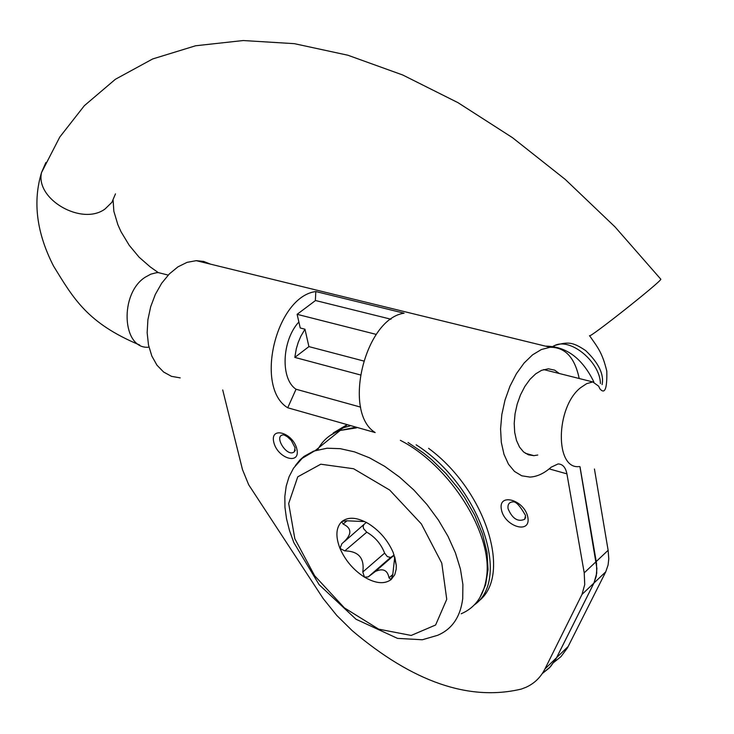 <?xml version="1.0" encoding="UTF-8"?>
<svg xmlns="http://www.w3.org/2000/svg" width="734" height="734" viewBox="0 0 734 734"><rect width="100%" height="100%" fill="white"/><g stroke="black" fill="none" stroke-linecap="round" stroke-linejoin="round"><path stroke-width="1.1" d="M579.988 466.677L596.522 563.253L596.733 573.208L593.962 583.044L605.761 571.814L608.091 565.006L608.78 558.794L608.128 550.298L594.439 468.998M605.761 571.814L567.465 647.865L561.015 656.6L553.895 662.343M579.199 378.515C574.823 357.531 565.125 347.118 550.096 347.274L541.362 349.522L532.554 354.852L524.104 363.018L516.442 373.643L509.965 386.203L505.01 400.067L501.827 414.545L500.57 428.895L501.313 442.382L503.992 454.337L508.469 464.182L514.488 471.439L521.755 475.797L529.884 477.072C537.022 476.742 544.123 473.448 551.197 467.173L558.079 463.943C562.657 464.044 565.602 467.347 566.914 473.852L584.218 572.859L584.732 584.585L581.998 594.43L544.949 668.94C540.683 677.381 534.352 683.501 525.966 687.299L521.333 689.07C469.173 701.502 412.756 681.996 352.1 630.561L336.778 615.459L323.226 598.623L248.688 484.77L242.495 469.641L222.714 389.938M404.095 313.198C364.844 318.684 342.2 412.288 375.175 432.565L287.728 407.774C254.092 387.589 276.067 296.518 315.813 291.545L404.095 313.198M315.813 291.545L315.354 300.637M298.866 321.978C281.783 340.429 280.287 379.074 296.05 389.24L360.651 407.131M296.05 389.24L287.728 407.774M581.998 594.43L593.916 583.09L596.219 576.282L596.889 568.41L579.933 466.659M593.916 583.09L555.867 659.086L549.417 667.839L542.27 673.573M542.288 673.546L550.5 666.692L555.913 659.04L593.962 583.044M180.188 377.882L171.508 376.34L163.636 372.046L156.957 365.174L151.819 356.018L148.497 345.035L147.158 332.75L147.892 319.776L150.672 306.766L155.342 294.38L161.673 283.251L169.343 273.92L177.949 266.846L187.069 262.359L196.244 260.662L203.694 261.432L210.603 264.176M537.783 455.025L533.921 455.658L528.434 454.832L523.544 451.924L519.498 447.052L516.497 440.455L514.699 432.436L514.213 423.399L515.048 413.802L517.186 404.113L520.516 394.837L524.856 386.433L529.994 379.322L535.664 373.872L541.582 370.321L548.39 368.807L554.665 370.156L559.326 373.514M360.229 374.891L294.811 357.403L296.297 348.769L298.215 342.439L300.747 336.429L304.968 329.208L300.234 327.979L297.123 314.326L315.519 300.518L391.002 319.235M376.285 334.41L297.123 314.326M304.968 329.208L308.913 346.613L363.504 360.954M294.811 357.403L308.913 346.613M388.791 559.813L388.314 559.455M545.5 346.145C566.079 346.219 582.19 358.137 593.843 381.891M394.754 556.84L392.763 574.694L391.13 579.576L394.773 574.704L396.195 569.217L396.296 565.419L393.323 552.812C388.084 540.692 379.909 531.04 368.807 523.856L368.358 523.59C357.036 517.186 348.155 516.553 341.705 521.681C335.943 527.535 335.374 536.453 340.007 548.445C345.292 560.464 353.449 570.024 364.468 577.126C375.579 583.585 384.46 584.402 391.13 579.576L389.002 577.814C387.57 570.144 383.047 568.015 375.441 571.419L368.202 576.924L364.468 577.126L362.798 571.997C364.66 558.207 358.66 551.17 344.796 550.895L340.007 548.445L341.851 543.747C352.054 535.049 352.476 528.48 343.108 524.048L341.705 521.681L342.31 521.305L346.76 520.801L364.642 521.571M368.202 576.924L390.598 557.464L387.295 556.583L384.625 553.106C381.102 544.041 375.147 537.068 366.771 532.187L363.605 528.709L363.137 526.471L363.642 525.278M391.194 557.069L394.167 555.051M366.394 522.314L344.439 541.564M428.619 448.346C486.743 491.211 512.873 577.245 477.641 601.862M333.245 432.95L346.494 425.05M382.616 565.18L382.157 564.804M349.843 426.004L343.723 427.619L329.731 435.767M474.311 604.908C512.011 579.034 479.128 484.642 416.15 444.813M527.847 517.342C524.709 499.937 497.872 492.165 501.386 509.524C504.497 526.682 531.132 534.71 527.847 517.342M525.645 517.415L524.663 519.287C517.865 522.195 512.332 518.681 508.084 508.763C507.506 504.377 509.148 502.084 513.011 501.891C515.837 501.294 520.021 505.827 525.544 515.488L524.663 519.287L525.663 517.131M549.179 468.888L566.914 473.852M296.866 449.098C293.077 432.601 269.708 425.839 273.8 442.29C277.553 458.567 300.784 465.558 296.866 449.098M295.261 450.291L294.371 451.667C287.306 458.539 272.36 434.418 283.994 434.895L287.462 436.831L291.26 440.4L295.059 447.685L294.371 451.667L295.279 450.043M608.128 550.298L596.256 561.501M556.656 657.618L568.208 646.443M596.21 561.547L584.218 572.859M544.949 668.94L556.611 657.664M167.471 274.911L158.26 272.589L156.415 272.718L150.8 274.167L145.295 277.168C119.339 293.407 121.899 348.98 148.176 347.237M115.477 193.868L111.907 202.309L105.136 208.915C82.18 226.246 35.149 199.373 41.544 172.518L45.903 162.48M543.646 369.569L592.815 381.937L598.678 386.203L599.871 388.818C604.899 394.644 607.201 388.736 606.789 371.092C602.302 352.577 597.825 347.567 589.512 335.649C587.136 340.227 662.389 280.654 660.811 279.204L660.728 279.113M592.815 381.937L586.668 383.653L580.484 387.781C555.399 407.498 554.849 470.063 579.429 466.549M383.836 563.336L384.295 563.721M317.648 449.804C322.575 440.437 330.098 433.987 340.2 430.454L356.458 427.876M400.351 440.327C450.226 465.76 493.055 534.086 486.569 576.887C484.11 595.283 475.632 607.578 461.154 613.78M354.779 427.399L340.2 430.454L315.308 450.511L302.197 458.328L293.572 468.118L289.113 476.65L286.214 486.119L284.838 496.395L284.957 507.332L286.535 518.782L289.508 530.581L293.829 542.582L319.106 584.659L355.999 619.239L397.507 638.378L422.344 639.754L437.602 635.314C452.034 629.231 460.411 616.973 462.732 598.549L462.888 584.466L460.438 569.098L455.447 552.922L448.043 536.407L438.427 520.076L426.904 504.441L413.811 489.973L399.58 477.137L384.644 466.31L369.468 457.814L354.522 451.878L340.237 448.667L327.043 448.217L313.528 451.153L303.959 456.438L299.912 459.989L295.352 465.595M446.749 599.302L435.62 625.001L411.196 635.442L378.671 629.157L344.384 607.862L314.638 575.75L294.82 538.71L288.682 503.506L297.747 476.834L320.776 464.209L353.604 468.742L389.681 490.046L421.353 523.911L441.776 563.134L446.749 599.302M553.161 346.237L554.904 345.411C570.85 337.704 600.082 362.073 600.421 383.561M346.962 520.81L343.108 524.048M366.771 532.187L344.796 550.895M392.791 574.502L389.002 577.814M384.625 553.106L362.798 571.997M550.096 347.274L196.244 260.662M533.921 455.658L525.324 453.273M113.128 200.336L113.843 211.245L117.853 224.677L121.018 231.715L129.267 245.367L139.166 257.258L150.195 266.882L158.26 272.589L168.205 275.094M660.811 279.204L615.009 226.889L565.198 179.371L512.488 137.671L457.979 102.659L402.755 75.006L347.87 55.224L294.334 43.664L243.211 40.535L195.611 45.765L152.681 58.949L115.394 79.272L84.355 105.678L59.775 137.065L41.544 172.518C32.608 201.767 36.608 232.962 53.554 266.093C73.428 298.362 87.162 323.098 139.699 345.017M408.04 442.51L423.812 453.217L431.427 459.447L445.832 473.43L458.713 489.009L464.448 497.239L474.806 515.296L482.559 534.168L487.027 552.519L488.046 569.63L485.587 584.915L479.752 597.843M553.794 346.338L554.904 345.411C568.244 341.649 572.639 341.925 585.631 350.558C598.715 363.073 604.201 374.432 602.082 384.634M391.589 579.034L390.717 579.805M394.195 555.115L375.432 571.419M394.754 556.968L396.296 565.419M346.806 425.142L343.723 427.619"/></g></svg>
